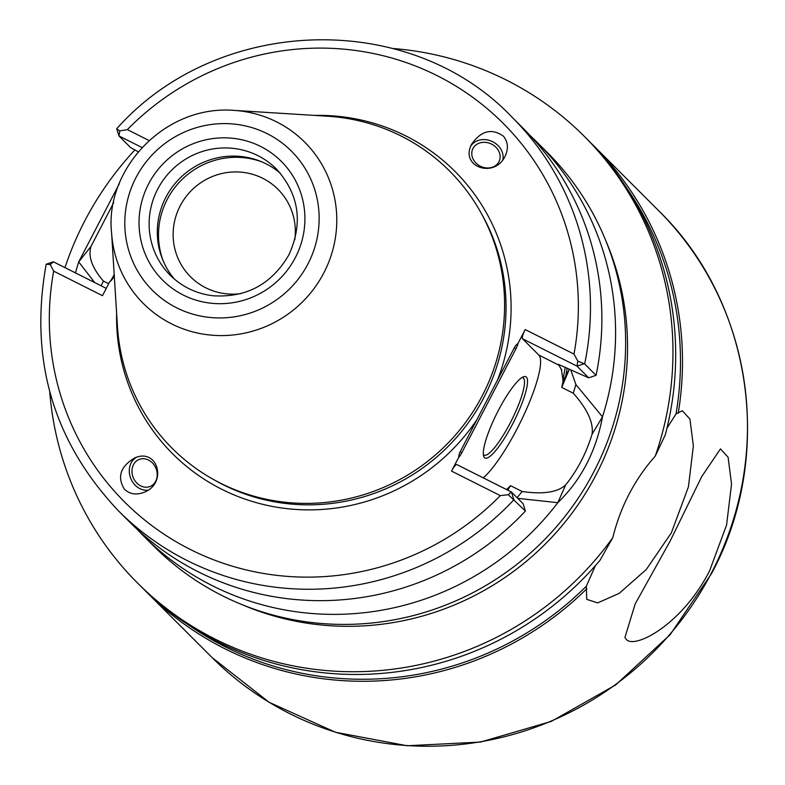 <?xml version="1.0" encoding="UTF-8"?>
<svg xmlns="http://www.w3.org/2000/svg" width="785" height="785" viewBox="0 0 785 785"><rect width="100%" height="100%" fill="white"/><g stroke="black" fill="none" stroke-linecap="round" stroke-linejoin="round"><path stroke-width="1.18" d="M483.354 454.515A43.293 8.988 116.7 0 0 484.041 455.094A43.293 8.988 116.7 0 0 510.162 423.086A43.293 8.988 116.7 0 0 522.928 377.722A43.293 8.988 116.7 0 0 522.054 377.516M512.428 424.391A45.501 9.449 -63.3 0 1 483.658 456.213A45.501 9.449 -63.3 0 1 496.974 413.136A45.501 9.449 -63.3 0 1 523.595 376.741A45.501 9.449 -63.3 0 1 512.428 424.391M666.985 428.149L676.013 413.95L682.302 410.722L689.946 419.082L693.361 445.939L688.425 486.837L671.371 532.809L646.29 569.498L619.198 593.362L597.679 602.89L586.758 599.357L586.326 586.238L595.442 565.573M49.72 391.666A315.884 308.269 -45 0 0 137.522 583.019L140.25 585.747A315.884 308.269 -45 0 0 599.985 560.323L612.781 537.676C620.513 506.551 634.663 479.37 655.23 456.144L665.297 434.851A315.884 308.269 -45 0 0 586.935 138.984L584.207 136.266A315.884 308.269 -45 0 0 506.394 80.08A315.884 308.269 -45 0 0 392.843 48.493M242.143 604.676A276.114 269.471 -45 0 0 545.29 544.034A276.114 269.471 -45 0 0 605.883 240.877M134.892 149.945A315.884 308.269 -45 0 0 64.969 267.626M137.522 583.019A315.884 308.269 -45 0 0 612.781 537.676M655.23 456.144A315.884 308.269 -45 0 0 584.207 136.266M676.013 413.95A314.108 306.542 -45 0 0 626.175 187.33M678.22 413.214A315.884 308.269 -45 0 0 593.745 145.804A315.884 308.269 -45 0 0 590.31 142.419M626.106 639.167L624.929 637.518L635.134 604.028L670.086 541.199L701.79 476.485L720.463 448.883L728.107 457.233L731.532 484.129L726.576 525.047L709.532 570.97C681.429 625.763 633.623 649.686 626.106 639.167M496.316 147.668A14.581 12.383 -153.9 0 1 499.044 161.563A14.581 12.383 -153.9 0 1 480.498 166.263A14.581 12.383 -153.9 0 1 472.855 148.728A14.581 12.383 -153.9 0 1 496.316 147.668M136.472 482.697A14.581 12.266 67.5 0 1 139.004 459.5A14.581 12.266 67.5 0 1 155.921 468.262A14.581 12.266 67.5 0 1 150.18 486.435A14.581 12.266 67.5 0 1 136.472 482.697M470.804 146.079A17.672 15.003 -153.9 0 1 498.514 146.079A17.672 15.003 -153.9 0 1 502.891 159.698M503.371 136.158C507.993 141.702 508.631 148.257 505.285 155.842C494.844 179.088 459.519 166.979 471.589 144.283C481.126 130.673 491.714 127.965 503.371 136.158M148.041 490.154A17.672 14.866 67.5 0 1 134.755 484.757A17.672 14.866 67.5 0 1 136.443 457.312M124.305 489.084C117.014 476.946 120.419 466.584 134.529 458.008C157.932 447.381 167.813 483.393 143.959 492.362C136.099 495.257 129.545 494.158 124.305 489.084M577.819 361.11L574.002 354.094A267.724 261.277 -45 0 0 437.186 75.684A267.724 261.277 -45 0 0 127.356 129.623L119.791 130.918L116.69 128.769C217.671 14.993 409.976 9.361 512.262 117.436A278.332 271.62 -45 0 1 584.658 363.936L577.819 361.11L576.985 366.134L584.226 363.72M53.311 261.768L106.26 288.37L53.321 261.768L46.178 264.26L50.24 264.516L53.674 271.159A267.724 261.277 -45 0 0 190.5 549.559A267.724 261.277 -45 0 0 500.32 495.629L508.268 494.707L525.42 511.045L523.124 503.715L511.447 492.028L513.684 499.211M508.268 494.707L511.339 491.959L456.87 464.583A8.831 1.835 -63.3 0 0 451.532 471.108L458.734 457.292A12.776 12.462 135 0 1 460.177 451.777L514.322 347.775A12.776 12.462 135 0 1 518.021 343.398L525.214 329.572A8.831 1.835 -63.3 0 0 522.506 338.757L576.985 366.134L588.662 377.811L596.06 375.338A278.332 271.62 -45 0 0 523.673 128.838L512.262 117.436M114.267 275.721L113.354 277.478A12.776 12.462 135 0 1 109.655 281.854L102.462 295.68L53.674 271.159M456.87 464.583A8.831 1.835 -63.3 0 1 456.968 464.651L511.241 491.93M119.791 130.918L118.957 135.942L130.634 147.619L138.278 151.799M116.69 128.769L118.957 135.942L142.026 147.531M518.021 343.398A6.614 1.374 -63.3 0 1 515.922 348.815L461.776 452.817A6.614 1.374 -63.3 0 1 458.734 457.292M483.285 477.859A71.131 14.768 116.7 0 0 525.194 412.105A71.131 14.768 116.7 0 0 538.795 355.036L522.506 338.757M461.776 452.817A13.257 0.893 27.5 0 1 460.177 451.777M517.099 497.68L522.143 491.498C543.034 494.53 557.536 492.352 565.661 484.934L557.801 502.694L517.766 498.347M506.531 489.536A71.131 14.768 116.7 0 0 510.544 485.67L522.143 491.498M510.544 485.67L507.718 490.134M46.187 264.221C29.016 359.491 53.184 441.778 118.682 511.084L130.094 522.486A278.332 271.62 -45 0 0 525.42 511.045M94.71 282.571L78.706 261.905A278.332 271.62 -45 0 0 75.458 272.895M137.071 529.218A278.332 271.62 -45 0 0 143.802 536.204A278.332 271.62 -45 0 0 557.801 502.694C581.116 480.077 596.011 451.463 602.487 416.845L592.057 434.233C593.715 422.85 587.465 409.181 573.305 393.216L561.707 387.388L569.419 369.166M561.805 369.647L561.354 370.304L561.805 369.647L561.187 369.028A71.131 14.768 116.7 0 1 561.354 370.304M570.685 369.745L575.856 384.513L573.305 393.216M561.707 387.388A71.131 14.768 116.7 0 0 563.1 380.872L569.38 369.156M558.586 364.456L588.662 377.811M575.856 384.513L602.487 416.845A278.332 271.62 -45 0 0 537.391 142.556A278.332 271.62 -45 0 0 530.405 135.825M558.37 364.387A234.146 228.513 -45 0 1 558.361 364.426L561.187 369.028M561.579 370.412L563.1 380.872M584.658 363.936L596.06 375.338M592.057 434.233C586.248 453.249 577.446 470.156 565.661 484.934M109.655 281.854A6.614 1.374 116.7 0 0 112.706 277.38L114.198 274.524M101.147 285.799L103.384 281.04L108.693 283.709M119.32 183.729L78.706 261.905L91.011 246.392C87.891 256.312 92.022 267.862 103.384 281.04M91.011 246.392L113.688 202.648M53.419 261.837L50.24 264.516M143.802 536.204L153.85 546.242A278.332 271.62 -45 0 0 542.72 541.473A278.332 271.62 -45 0 0 547.43 152.594L537.391 142.556M280.353 173.269A75.105 73.299 -45 0 0 266.115 163.839A75.105 73.299 -45 0 0 173.848 185.024A75.105 73.299 -45 0 0 174.476 279.156M261.729 161.818A76.655 74.801 -45 0 0 181.335 180.148A76.655 74.801 -45 0 0 163.025 260.532M294.787 239.788A61.848 60.357 -45 0 0 277.968 189.293A61.848 60.357 -45 0 0 262.73 178.293A61.848 60.357 -45 0 0 185.27 197.683A61.848 60.357 -45 0 0 190.51 276.771A61.848 60.357 -45 0 0 240.995 293.59M143.684 589.123A315.884 308.269 -45 0 0 147.06 592.557A315.884 308.269 -45 0 0 586.895 588.652M188.596 624.978A314.108 306.542 -45 0 0 586.326 586.238M111.568 232.654L117.446 326.442A196.122 191.393 -45 0 0 416.07 469.715A196.122 191.393 -45 0 0 401.194 136.06A196.122 191.393 -45 0 0 327.62 116.229L233.832 110.361C163.574 104.886 104.709 170.531 111.568 232.654A114.09 111.342 -45 0 0 200.43 333.625A114.09 111.342 -45 0 0 323.783 272.984A114.09 111.342 -45 0 0 276.634 121.901A114.09 111.342 -45 0 0 233.832 110.361M118.682 511.084A278.332 271.62 -45 0 0 514.008 499.643M451.532 471.108L500.32 495.629M116.622 313.244A199.655 194.847 -45 0 0 253.82 501.939A199.655 194.847 -45 0 0 476.976 419.524M149.052 140.525L127.356 129.623M497.533 380.028A199.655 194.847 -45 0 0 314.432 115.405M574.002 354.094L525.214 329.572M514.322 347.775A13.257 0.893 -152.5 0 0 515.922 348.815M214.069 479.812A195.23 190.529 -45 0 0 483.796 397.701A195.23 190.529 -45 0 0 481.009 212.823M538.795 355.036L559.244 365.319M562.786 379.989A234.146 228.513 -45 0 0 565.21 367.282M565.671 376.28A235.912 230.231 -45 0 0 567.143 368.155M112.706 277.38A13.257 0.893 -152.5 0 0 113.354 277.478M307.936 263.976A98.351 95.986 -45 0 0 218.23 123.785A98.351 95.986 -45 0 0 139.75 274.544A98.351 95.986 -45 0 0 307.936 263.976M295.337 257.647A83.936 81.915 -45 0 0 218.779 137.993A83.936 81.915 -45 0 0 151.799 266.664A83.936 81.915 -45 0 0 295.337 257.647M257.931 155.665A75.105 73.299 -45 0 0 163.869 179.206A75.105 73.299 -45 0 0 170.227 275.241C182.061 286.868 196.309 293.708 212.961 295.759C246.372 297.868 271.679 284.258 288.86 254.929C303.324 223.048 299.183 194.405 276.438 169.02A75.105 73.299 -45 0 0 257.931 155.665M212.038 657.526A315.884 308.269 -45 0 0 711.475 572.903A315.884 308.269 -45 0 0 658.723 210.773C752.589 301.813 775.021 455.918 711.701 573.305L670.174 634.633L615.705 684.922L551.306 721.405L480.498 742.06L407.189 745.75L335.411 732.248L269.137 702.29L212.038 657.526L147.06 592.557M658.723 210.773L593.745 145.804"/></g></svg>
